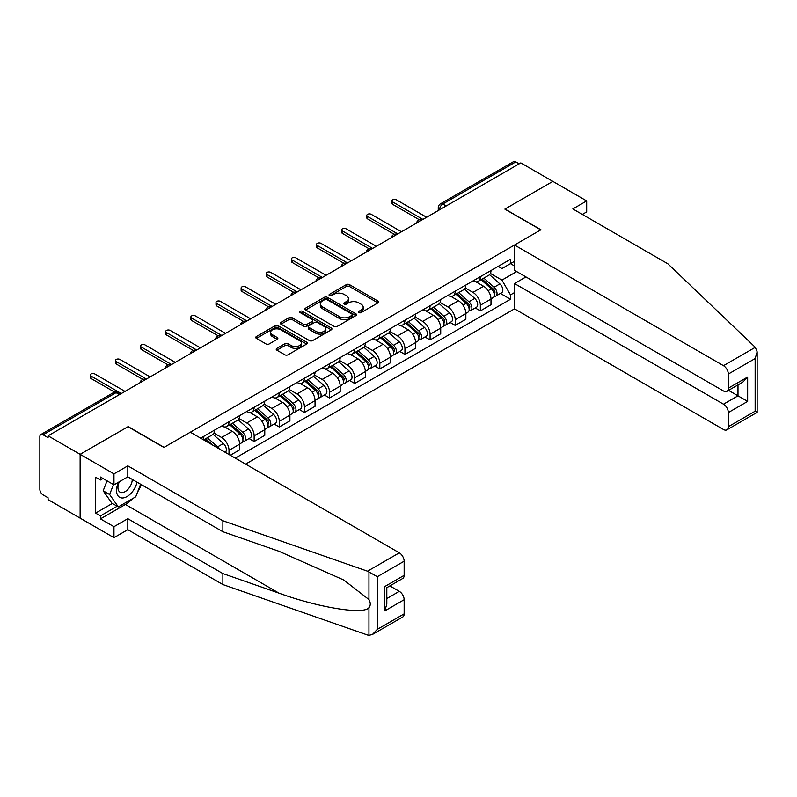 <?xml version="1.0" encoding="UTF-8"?>
<svg xmlns="http://www.w3.org/2000/svg" width="797" height="797" viewBox="0 0 797 797"><rect width="100%" height="100%" fill="white"/><g stroke="black" fill="none" stroke-linecap="round" stroke-linejoin="round"><path stroke-width="1.2" d="M358.919 312.593A1.564 0.907 0 0 0 361.131 312.593L377.937 302.89A2.242 1.295 0 0 0 378.585 301.973A2.242 1.295 0 0 0 377.937 301.067L349.465 284.629A2.242 1.295 0 0 0 346.306 284.629L329.5 294.332A1.564 0.907 0 0 0 329.041 294.97A1.564 0.907 0 0 0 329.5 295.607A1.564 0.907 0 0 0 331.711 295.607L333.883 294.352A7.153 4.134 0 0 1 344.005 294.352L346.386 295.717A7.153 4.134 0 0 1 348.478 298.646A7.153 4.134 0 0 1 346.386 301.565L344.204 302.82A1.564 0.907 0 0 0 343.746 303.458A1.564 0.907 0 0 0 344.204 304.095A1.564 0.907 0 0 0 346.426 304.095L348.598 302.84A7.153 4.134 0 0 1 358.72 302.84L361.091 304.215A7.153 4.134 0 0 1 363.183 307.134A7.153 4.134 0 0 1 361.091 310.053L358.919 311.308A1.564 0.907 0 0 0 358.461 311.956A1.564 0.907 0 0 0 358.919 312.593L358.919 311.308M276.878 348.359A2.242 1.295 0 0 0 276.22 349.275A2.242 1.295 0 0 0 276.878 350.182L284.858 354.795A2.242 1.295 0 0 0 288.026 354.795L306.686 344.025A2.242 1.295 0 0 0 307.343 343.108A2.242 1.295 0 0 0 306.686 342.202L278.223 325.764A2.242 1.295 0 0 0 275.055 325.764L256.395 336.533A2.242 1.295 0 0 0 255.737 337.45A2.242 1.295 0 0 0 256.395 338.366L266.039 343.935A2.242 1.295 0 0 0 269.207 343.935L277.187 339.323A2.242 1.295 0 0 0 277.844 338.406A2.242 1.295 0 0 0 277.187 337.5L272.405 334.73A5.987 3.457 0 0 1 270.651 332.289A5.987 3.457 0 0 1 274.347 329.101A5.987 3.457 0 0 1 280.863 329.848L299.612 340.668A5.987 3.457 0 0 1 301.366 343.108A5.987 3.457 0 0 1 297.67 346.297A5.987 3.457 0 0 1 291.144 345.549L288.026 343.746A2.242 1.295 0 0 0 284.858 343.746L276.878 348.359L276.878 350.182M48.069 435.82L520.8 162.887L552.859 181.397L504.85 209.123L540.774 229.865L164.072 447.356L128.148 426.604L80.128 454.33L48.069 435.82L48.069 437.683L43.068 434.793A4.553 2.63 -120 0 0 40.796 434.574A4.553 2.63 -120 0 0 39.85 436.656L39.85 489.308A4.553 2.63 -120 0 0 43.068 494.887L48.069 497.776L48.069 499.629L80.128 518.14L80.128 454.33L80.128 518.14L113.961 537.676L113.961 526.697L127.819 518.698L127.819 529.676L113.961 537.676M334.043 326.401A2.242 1.295 0 0 0 337.211 326.401L355.87 315.622A2.242 1.295 0 0 0 356.528 314.715A2.242 1.295 0 0 0 355.87 313.799L327.408 297.361A2.242 1.295 0 0 0 324.24 297.361L305.58 308.14A2.242 1.295 0 0 0 304.922 309.057A2.242 1.295 0 0 0 305.58 309.963L334.043 326.401M300.748 312.932A1.564 0.907 0 0 1 302.332 313.151L302.332 311.288L331.283 327.995A2.242 1.295 0 0 1 331.931 328.912A2.242 1.295 0 0 1 331.283 329.828L312.613 340.598A2.242 1.295 0 0 1 309.455 340.598L280.982 324.16L288.972 319.587L288.972 317.724L280.982 322.337A2.242 1.295 0 0 0 280.335 323.253A2.242 1.295 0 0 0 280.982 324.16L280.982 322.337M288.972 319.587A2.242 1.295 0 0 1 292.14 319.587L292.14 317.724A2.242 1.295 0 0 0 288.972 317.724M292.14 317.724L303.677 324.389A2.242 1.295 0 0 0 306.845 324.389L312.145 321.33A2.242 1.295 0 0 0 312.793 320.424A2.242 1.295 0 0 0 312.145 319.507L300.12 312.563A1.564 0.907 0 0 1 299.662 311.926A1.564 0.907 0 0 1 300.628 311.089A1.564 0.907 0 0 1 302.332 311.288M245.606 464.093L514.513 308.847L723.487 429.493A6.834 3.945 -120 0 0 726.904 429.832A6.834 3.945 -120 0 0 728.319 426.704L728.319 412.567A6.834 3.945 -120 0 0 723.487 404.189L737.992 395.82L747.656 401.399L728.319 412.567M446.2 205.955L442.813 204.002A4.553 2.63 60 0 0 440.532 203.783L513.527 161.642A4.553 2.63 60 0 1 515.798 161.871L442.813 204.002A4.553 2.63 120 0 0 439.595 209.591L439.595 209.77M519.186 163.823L515.798 161.871M480.352 276.659A10.481 6.047 60 0 1 478.18 281.361L488.82 275.224A10.481 6.047 -120 0 0 490.992 270.522M465.259 287.946L472.94 292.379A10.481 6.047 60 0 1 480.352 305.211L490.992 299.074A10.481 6.047 -120 0 0 483.58 286.243L475.968 281.849M490.992 299.074L490.992 304.753L480.352 310.89L475.261 307.951M478.18 281.361A10.481 6.047 60 0 1 473.029 280.893M480.352 305.211L480.352 310.89M455.217 291.164A10.481 6.047 60 0 1 453.055 295.876L463.685 289.729A10.481 6.047 -120 0 0 465.856 285.027M450.126 322.456L455.217 325.405L465.856 319.258L465.856 313.59A10.481 6.047 -120 0 0 458.444 300.748L450.833 296.354M453.055 295.876A10.481 6.047 60 0 1 447.894 295.398M440.133 302.452L447.804 306.885A10.481 6.047 60 0 1 455.217 319.727L455.217 325.405M430.081 305.679A10.481 6.047 60 0 1 427.919 310.382L438.549 304.245A10.481 6.047 -120 0 0 440.721 299.542M424.99 336.972L430.081 339.911L440.721 333.774L440.721 328.095A10.481 6.047 -120 0 0 433.309 315.263L425.698 310.87M427.919 310.382A10.481 6.047 60 0 1 422.759 309.913M414.998 316.967L422.679 321.4A10.481 6.047 60 0 1 430.081 334.242L430.081 339.911M404.946 320.195A10.481 6.047 60 0 1 402.784 324.897L413.414 318.76A10.481 6.047 -120 0 0 415.586 314.048M399.855 351.477L404.946 354.426L415.586 348.289L415.586 342.61A10.481 6.047 -120 0 0 408.174 329.769L400.562 325.375M402.784 324.897A10.481 6.047 60 0 1 397.623 324.429M389.863 331.482L397.544 335.916A10.481 6.047 60 0 1 404.946 348.747L404.946 354.426M379.82 334.7A10.481 6.047 60 0 1 377.648 339.412L388.278 333.266A10.481 6.047 -120 0 0 390.45 328.563M374.72 365.992L379.82 368.931L390.45 362.794L390.45 357.126A10.481 6.047 -120 0 0 383.038 344.284L375.427 339.891M377.648 339.412A10.481 6.047 60 0 1 372.488 338.934M364.727 345.988L372.408 350.421A10.481 6.047 60 0 1 379.82 363.263L379.82 368.931M354.685 349.216A10.481 6.047 60 0 1 352.513 353.918L363.143 347.781A10.481 6.047 -120 0 0 365.315 343.079M349.584 380.508L354.685 383.447L365.315 377.31L365.315 371.631A10.481 6.047 -120 0 0 357.903 358.799L350.291 354.406M352.513 353.918A10.481 6.047 60 0 1 347.353 353.45M339.592 360.503L347.273 364.936A10.481 6.047 60 0 1 354.685 377.768L354.685 383.447M329.55 363.731A10.481 6.047 60 0 1 327.378 368.433L338.008 362.296A10.481 6.047 -120 0 0 340.18 357.584M324.449 395.013L329.55 397.962L340.18 391.815L340.18 386.147A10.481 6.047 -120 0 0 332.767 373.305L325.156 368.911M327.378 368.433A10.481 6.047 60 0 1 322.217 367.955M314.456 375.008L322.137 379.452A10.481 6.047 60 0 1 329.55 392.283L329.55 397.962M304.414 378.236A10.481 6.047 60 0 1 302.242 382.939L312.872 376.802A10.481 6.047 -120 0 0 315.044 372.099M299.313 409.528L304.414 412.467L315.044 406.331L315.044 400.652A10.481 6.047 -120 0 0 307.632 387.82L300.021 383.427M302.242 382.939A10.481 6.047 60 0 1 297.082 382.47M289.321 389.524L297.002 393.957A10.481 6.047 60 0 1 304.414 406.799L304.414 412.467M279.279 392.752A10.481 6.047 60 0 1 277.107 397.454L287.737 391.317A10.481 6.047 -120 0 0 289.909 386.615M274.178 424.034L279.279 426.983L289.909 420.846L289.909 415.167A10.481 6.047 -120 0 0 282.497 402.336L274.885 397.932M277.107 397.454A10.481 6.047 60 0 1 271.946 396.986M264.186 404.039L271.867 408.472A10.481 6.047 60 0 1 279.279 421.304L279.279 426.983M254.143 407.257A10.481 6.047 60 0 1 251.972 411.969L262.602 405.822A10.481 6.047 -120 0 0 264.773 401.12M249.043 438.549L254.143 441.498L264.773 435.351L264.773 429.683A10.481 6.047 -120 0 0 257.361 416.841L249.75 412.447M251.972 411.969A10.481 6.047 60 0 1 246.811 411.491M239.05 418.545L246.731 422.978A10.481 6.047 60 0 1 254.143 435.82L254.143 441.498M229.008 421.772A10.481 6.047 60 0 1 226.836 426.475L237.466 420.338A10.481 6.047 -120 0 0 239.638 415.635M230.293 455.256L239.638 449.867L239.638 444.188A10.481 6.047 -120 0 0 232.226 431.356L224.615 426.963M226.836 426.475A10.481 6.047 60 0 1 221.676 426.006M213.915 433.06L221.596 437.493A10.481 6.047 60 0 1 229.008 450.335L229.008 454.519M203.643 439.874L212.331 434.853A10.481 6.047 -120 0 0 214.503 430.141M203.873 436.288A10.481 6.047 60 0 1 203.096 439.555M514.513 265.959L510.488 263.638L501.951 268.569L498.155 266.377M490.394 273.431L501.951 280.096L516.685 271.588M514.513 292.569L510.488 294.89L501.951 280.096M235.294 458.145L510.488 299.264L510.488 294.89M514.513 261.306L510.488 263.638L510.488 259.264L200.645 438.141M500.396 293.435L510.488 299.264M359.537 312.813L361.091 311.916A7.153 4.134 0 0 0 363.183 308.997L363.183 307.134M348.478 298.646L348.478 300.499A7.153 4.134 0 0 1 346.386 303.428L344.832 304.324M377.937 301.067L377.937 302.89L349.465 286.492A2.242 1.295 0 0 0 346.306 286.492L330.127 295.826M355.841 315.642L327.408 299.224A2.242 1.295 0 0 0 324.24 299.224L305.61 309.983L305.58 308.14M351.915 315.353A1.564 0.907 0 0 0 352.374 314.715A1.564 0.907 0 0 0 351.915 314.078L326.929 299.652A1.564 0.907 0 0 0 324.718 299.652L322.426 300.967A7.153 4.134 0 0 0 320.324 303.896A7.153 4.134 0 0 0 322.426 306.815L339.502 316.678A7.153 4.134 0 0 0 349.624 316.678L351.915 315.353L351.915 317.216A1.564 0.907 0 0 0 352.374 316.578L352.374 314.715M320.324 303.896L320.324 305.749A7.153 4.134 0 0 0 322.426 308.678L322.426 306.815M351.915 317.216L349.624 318.541A7.153 4.134 0 0 1 339.502 318.541L322.426 308.678M292.14 319.587L303.677 326.252A2.242 1.295 0 0 0 306.845 326.252L312.145 323.193A2.242 1.295 0 0 0 312.793 322.277L312.793 320.424M302.332 313.151L331.253 329.838M315.662 331.313A5.987 3.457 0 0 0 322.177 332.06A5.987 3.457 0 0 0 325.873 328.862A5.987 3.457 0 0 0 324.12 326.421L317.515 322.616A2.242 1.295 0 0 0 314.357 322.616L309.057 325.674A2.242 1.295 0 0 0 308.399 326.581A2.242 1.295 0 0 0 309.057 327.497L315.662 331.313L315.662 333.166A5.987 3.457 0 0 0 322.177 333.913A5.987 3.457 0 0 0 325.873 330.725L325.873 328.862M308.399 326.581L308.399 328.444A2.242 1.295 0 0 0 309.057 329.36L309.057 327.497M315.662 333.166L309.057 329.36M301.366 343.108L301.366 344.971A5.987 3.457 0 0 1 297.67 348.159A5.987 3.457 0 0 1 291.144 347.412L288.026 345.609A2.242 1.295 0 0 0 284.858 345.609L276.908 350.202M270.651 332.289L270.651 334.152A5.987 3.457 0 0 0 272.405 336.593L272.405 334.73M277.157 339.343L272.405 336.593M306.656 344.045L278.223 327.627A2.242 1.295 0 0 0 275.055 327.627L256.425 338.376M481.079 279.687L491.321 288.833A5.699 3.288 60 0 1 493.114 297.64L490.992 298.865M481.358 279.936L486.17 282.716M482.115 279.089L493.512 289.261A2.73 1.574 60 0 1 494.369 293.495A2.73 1.574 60 0 1 494.12 293.585M483.819 278.103L494.06 287.249A5.699 3.288 60 0 1 495.854 296.056A5.699 3.288 60 0 1 494.13 296.235M489.527 274.676L499.868 283.901A5.699 3.288 60 0 1 501.652 292.708L495.854 296.056M419.411 219.793L392.702 204.381A2.62 1.514 180 0 1 391.935 203.305L391.935 200.894A2.62 1.514 -0 0 0 392.702 201.96L422.918 219.404M426.624 217.262L396.408 199.818A2.62 1.514 -0 0 0 393.559 199.489A2.62 1.514 -0 0 0 391.935 200.894M455.944 294.203L466.185 303.338A5.699 3.288 60 0 1 467.978 312.145L465.856 313.38M456.223 294.442L461.045 297.231M456.98 293.605L468.377 303.777A2.73 1.574 60 0 1 469.234 308.001A2.73 1.574 60 0 1 468.985 308.1M458.683 292.619L468.925 301.754A5.699 3.288 60 0 1 470.718 310.571A5.699 3.288 60 0 1 468.995 310.75M464.402 289.191L474.733 298.407A5.699 3.288 60 0 1 476.516 307.214L470.718 310.571M430.808 308.708L441.05 317.854A5.699 3.288 60 0 1 442.843 326.66L440.721 327.886M431.087 308.957L435.909 311.737M431.844 308.12L443.242 318.282A2.73 1.574 60 0 1 444.098 322.516A2.73 1.574 60 0 1 443.849 322.616M433.548 307.134L443.79 316.27A5.699 3.288 60 0 1 445.583 325.076A5.699 3.288 60 0 1 443.859 325.266M439.267 303.707L449.598 312.922A5.699 3.288 60 0 1 451.381 321.729L445.583 325.076M755.297 347.313L757.15 351.826L755.148 358.56L728.319 374.052A6.834 3.945 -120 0 0 723.487 365.684L755.297 347.313L667.896 263.817L572.844 208.934L586.692 200.934L552.859 181.397L505.009 209.033L540.934 229.775L514.513 245.028L723.487 365.684M586.692 200.934L586.692 211.912L582.348 214.423M514.513 308.847L514.513 283.543L723.487 404.189M514.513 245.028L514.513 270.332L723.487 390.978A6.834 3.945 -120 0 0 726.904 391.317A6.834 3.945 -120 0 0 728.319 388.189L728.319 374.052M525.95 276.938L514.513 283.543M728.548 390.371L737.992 395.82L737.992 384.921M728.319 388.189L747.656 377.031L742.824 382.132L726.904 391.317M728.319 426.704L755.148 411.212L756.164 411.8M127.819 518.698L222.881 573.581L222.881 584.56L367.507 635.02L368.951 635.358L372.488 634.452L377.32 629.351L404.149 613.859A6.834 3.945 60 0 1 402.734 616.998L372.488 634.452M222.881 573.581L279.07 593.187C318.989 607.693 363.701 614.895 368.951 607.663C370.705 605.461 370.705 602.761 368.951 599.563L343.846 580.057L279.07 551.325L222.881 531.729L127.819 476.845L113.961 484.845L100.432 477.024L100.432 480.003L95.6 477.214L95.6 513.119L100.432 515.908L117.189 506.234M222.881 584.56L127.819 529.676M404.149 561.218L377.32 576.699L367.507 571.2L222.881 520.75L127.819 465.866L113.961 473.866L80.128 454.33L127.988 426.704L163.913 447.446L190.334 432.193L399.307 552.839A6.834 3.945 60 0 1 404.149 561.218L404.149 575.354A6.834 3.945 60 0 1 402.734 578.483L386.814 587.668L386.814 604.146L384.812 610.891L384.812 586.512C387.422 588.017 387.422 588.017 384.812 586.512L404.149 575.354M113.961 473.866L113.961 484.845M132.511 498.693A25.634 14.804 -60 0 1 125.408 504.471L100.432 518.887L113.961 526.697M100.432 518.887L100.432 515.908M127.819 465.866L127.819 476.845M222.881 520.75L222.881 531.729M386.814 598.567L399.307 591.354A6.834 3.945 60 0 1 404.149 599.723L404.149 613.859M399.307 591.354L389.872 585.905M141.238 484.586A25.634 14.804 -60 0 1 137.602 491.988M103.012 478.519L100.432 480.003M95.6 513.119L112.357 503.445M118.574 482.175A14.814 8.548 120 0 0 116.541 490.514A14.814 8.548 120 0 0 125.488 497.318A14.814 8.548 120 0 0 137.044 482.165M119.371 481.717A10.142 5.858 120 0 0 117.936 487.505A10.142 5.858 120 0 0 120.038 492.147A10.142 5.858 120 0 0 127.779 489.507A10.142 5.858 120 0 0 132.282 479.415M140.611 484.227L135.719 496.84L118.315 506.882L111.879 503.166L103.172 490.793L107.037 480.84M118.315 506.882L109.617 494.509L113.483 484.566M103.172 490.793L109.617 494.509M394.276 234.308L367.566 218.886A2.62 1.514 180 0 1 366.799 217.82L366.799 215.399A2.62 1.514 -0 0 0 367.566 216.475L397.783 233.91M401.489 231.778L371.272 214.333A2.62 1.514 -0 0 0 368.423 214.004A2.62 1.514 -0 0 0 366.799 215.399M369.141 248.813L342.431 233.401A2.62 1.514 180 0 1 341.664 232.335L341.664 229.915A2.62 1.514 -0 0 0 342.431 230.981L372.647 248.425M376.353 246.283L346.137 228.839A2.62 1.514 -0 0 0 343.288 228.52A2.62 1.514 -0 0 0 341.664 229.915M405.673 323.223L415.924 332.359A5.699 3.288 60 0 1 417.708 341.176L415.586 342.401M405.952 323.462L410.774 326.252M406.709 322.626L418.106 332.797A2.73 1.574 60 0 1 418.963 337.021A2.73 1.574 60 0 1 418.714 337.121M408.413 321.639L418.654 330.785A5.699 3.288 60 0 1 420.447 339.592A5.699 3.288 60 0 1 418.724 339.771M414.131 318.212L424.462 327.437A5.699 3.288 60 0 1 426.246 336.244L420.447 339.592M380.548 337.739L390.789 346.874A5.699 3.288 60 0 1 392.572 355.681L390.45 356.907M380.817 337.978L385.638 340.757M381.574 337.141L392.971 347.313A2.73 1.574 60 0 1 393.828 351.537A2.73 1.574 60 0 1 393.579 351.636M383.277 336.155L393.529 345.29A5.699 3.288 60 0 1 395.312 354.097A5.699 3.288 60 0 1 393.588 354.286M388.996 332.728L399.327 341.943A5.699 3.288 60 0 1 401.11 350.75L395.312 354.097M355.412 352.244L365.654 361.39A5.699 3.288 60 0 1 367.437 370.197L365.315 371.422M355.681 352.493L360.503 355.273M356.438 351.646L367.835 361.818A2.73 1.574 60 0 1 368.692 366.052A2.73 1.574 60 0 1 368.443 366.152M358.142 350.67L368.393 359.806A5.699 3.288 60 0 1 370.177 368.613A5.699 3.288 60 0 1 368.453 368.792M363.86 347.233L374.192 356.458A5.699 3.288 60 0 1 375.975 365.265L370.177 368.613M344.005 263.329L317.306 247.917A2.62 1.514 180 0 1 316.529 246.841L316.529 244.42A2.62 1.514 -0 0 0 317.306 245.496L347.512 262.94M351.218 260.798L321.002 243.354A2.62 1.514 -0 0 0 318.152 243.025A2.62 1.514 -0 0 0 316.529 244.42M318.87 277.844L292.17 262.422A2.62 1.514 180 0 1 291.403 261.356L291.403 258.935A2.62 1.514 -0 0 0 292.17 260.001L322.377 277.446M326.083 275.304L295.876 257.869A2.62 1.514 -0 0 0 293.017 257.541A2.62 1.514 -0 0 0 291.403 258.935M293.734 292.35L267.035 276.938A2.62 1.514 180 0 1 266.268 275.862L266.268 273.451A2.62 1.514 -0 0 0 267.035 274.517L297.241 291.961M300.947 289.819L270.741 272.375A2.62 1.514 -0 0 0 267.882 272.046A2.62 1.514 -0 0 0 266.268 273.451M330.277 366.759L340.518 375.895A5.699 3.288 60 0 1 342.302 384.702L340.18 385.937M330.546 366.999L335.368 369.788M331.303 366.162L342.7 376.333A2.73 1.574 60 0 1 343.557 380.558A2.73 1.574 60 0 1 343.308 380.657M333.016 365.175L343.258 374.321A5.699 3.288 60 0 1 345.041 383.128A5.699 3.288 60 0 1 343.318 383.307M338.725 361.748L349.056 370.964A5.699 3.288 60 0 1 350.839 379.78L345.041 383.128M268.599 306.865L241.899 291.443A2.62 1.514 180 0 1 241.132 290.377L241.132 287.956A2.62 1.514 -0 0 0 241.899 289.032L272.106 306.466M275.812 304.334L245.606 286.89A2.62 1.514 -0 0 0 242.746 286.561A2.62 1.514 -0 0 0 241.132 287.956M305.141 381.275L315.383 390.41A5.699 3.288 60 0 1 317.166 399.217L315.044 400.443M305.41 381.514L310.232 384.293M306.168 380.677L317.565 390.839A2.73 1.574 60 0 1 318.421 395.073A2.73 1.574 60 0 1 318.172 395.173M307.881 379.691L318.123 388.826A5.699 3.288 60 0 1 319.906 397.633A5.699 3.288 60 0 1 318.182 397.823M313.59 376.264L323.921 385.479A5.699 3.288 60 0 1 325.704 394.286L319.906 397.633M243.464 321.37L216.764 305.958A2.62 1.514 180 0 1 215.997 304.892L215.997 302.471A2.62 1.514 -0 0 0 216.764 303.537L246.97 320.982M250.676 318.84L220.47 301.405A2.62 1.514 -0 0 0 217.611 301.077A2.62 1.514 -0 0 0 215.997 302.471M280.006 395.78L290.247 404.916A5.699 3.288 60 0 1 292.031 413.733L289.909 414.958M280.275 396.019L285.097 398.809M281.032 395.182L292.429 405.354A2.73 1.574 60 0 1 293.296 409.578A2.73 1.574 60 0 1 293.047 409.678M282.746 394.196L292.987 403.342A5.699 3.288 60 0 1 294.77 412.149A5.699 3.288 60 0 1 293.057 412.328M288.454 390.769L298.785 399.994A5.699 3.288 60 0 1 300.569 408.801L294.77 412.149M218.328 335.886L191.629 320.474A2.62 1.514 180 0 1 190.862 319.398L190.862 316.987A2.62 1.514 -0 0 0 191.629 318.053L221.835 335.497M225.541 333.355L195.335 315.911A2.62 1.514 -0 0 0 192.475 315.582A2.62 1.514 -0 0 0 190.862 316.987M254.871 410.296L265.112 419.431A5.699 3.288 60 0 1 266.895 428.238L264.773 429.463M255.14 410.535L259.961 413.314M255.897 409.698L267.294 419.87A2.73 1.574 60 0 1 268.161 424.094A2.73 1.574 60 0 1 267.912 424.193M257.61 408.712L267.852 417.847A5.699 3.288 60 0 1 269.635 426.664A5.699 3.288 60 0 1 267.922 426.843M263.319 405.284L273.65 414.5A5.699 3.288 60 0 1 275.433 423.307L269.635 426.664M193.193 350.401L166.493 334.979A2.62 1.514 180 0 1 165.726 333.913L165.726 331.492A2.62 1.514 -0 0 0 166.493 332.568L196.7 350.003M200.406 347.871L170.199 330.426A2.62 1.514 -0 0 0 167.34 330.097A2.62 1.514 -0 0 0 165.726 331.492M229.735 424.801L239.977 433.947A5.699 3.288 60 0 1 241.76 442.753L239.638 443.979M230.004 425.05L234.826 427.83M230.771 424.203L242.158 434.375A2.73 1.574 60 0 1 243.025 438.609A2.73 1.574 60 0 1 242.776 438.709M232.475 423.227L242.716 432.363A5.699 3.288 60 0 1 244.5 441.169A5.699 3.288 60 0 1 242.786 441.359M238.183 419.79L248.515 429.015A5.699 3.288 60 0 1 250.308 437.822L244.5 441.169M168.057 364.906L141.358 349.494A2.62 1.514 180 0 1 140.591 348.428L140.591 346.008A2.62 1.514 -0 0 0 141.358 347.074L171.564 364.518M175.27 362.376L145.064 344.932A2.62 1.514 -0 0 0 142.205 344.603A2.62 1.514 -0 0 0 140.591 346.008M204.6 439.316L208.117 442.455M204.869 439.555L209.691 442.345M212.938 445.234L205.636 438.719M207.34 437.732L217.581 446.878A5.699 3.288 60 0 1 219.225 448.87M213.048 434.305L223.379 443.521A5.699 3.288 60 0 1 225.192 452.317M142.922 379.422L116.223 364.01A2.62 1.514 180 0 1 115.455 362.934L115.455 360.513A2.62 1.514 -0 0 0 116.223 361.589L146.429 379.023M150.135 376.891L119.929 359.447A2.62 1.514 -0 0 0 117.069 359.118A2.62 1.514 -0 0 0 115.455 360.513M114.569 392.074L91.087 378.515A2.62 1.514 180 0 1 90.32 377.449L90.32 375.028A2.62 1.514 -0 0 0 91.087 376.094L121.293 393.539M124.999 391.397L94.793 373.962A2.62 1.514 -0 0 0 91.934 373.634A2.62 1.514 -0 0 0 90.32 375.028M439.755 209.681L439.595 209.591A4.553 2.63 0 0 1 438.26 207.728L438.26 210.547M229.008 450.335L239.638 444.188M254.143 435.82L264.773 429.683M279.279 421.304L289.909 415.167M304.414 406.799L315.044 400.652M329.55 392.283L340.18 386.147M354.685 377.768L365.315 371.631M379.82 363.263L390.45 357.126M404.946 348.747L415.586 342.61M430.081 334.242L440.721 328.095M455.217 319.727L465.856 313.59M221.596 437.493L232.226 431.356M246.731 422.978L257.361 416.841M271.867 408.472L282.497 402.336M297.002 393.957L307.632 387.82M322.137 379.452L332.767 373.305M347.273 364.936L357.903 358.799M372.408 350.421L383.038 344.284M397.544 335.916L408.174 329.769M422.679 321.4L433.309 315.263M447.804 306.885L458.444 300.748M472.94 292.379L483.58 286.243M421.912 219.982A4.553 2.63 120 0 0 419.899 221.148M396.776 234.497A4.553 2.63 120 0 0 394.764 235.653M371.641 249.003A4.553 2.63 120 0 0 369.629 250.168M346.506 263.518A4.553 2.63 120 0 0 344.493 264.684M321.37 278.033A4.553 2.63 120 0 0 319.358 279.189M296.235 292.539A4.553 2.63 120 0 0 294.223 293.704M271.1 307.054A4.553 2.63 120 0 0 269.087 308.21M245.964 321.56A4.553 2.63 120 0 0 243.952 322.725M220.829 336.075A4.553 2.63 120 0 0 218.816 337.241M195.693 350.59A4.553 2.63 120 0 0 193.681 351.746M170.558 365.096A4.553 2.63 120 0 0 168.546 366.261M145.423 379.611A4.553 2.63 120 0 0 143.41 380.767M119.44 394.605L116.063 392.652L43.068 434.793M120.775 393.838L118.335 392.433A4.553 2.63 120 0 0 116.063 392.652A4.553 2.63 60 0 0 113.782 392.433L40.796 434.574M361.091 311.916L361.091 310.053M344.204 304.095L344.204 302.82M346.386 303.428L346.386 301.565M329.5 295.607L329.5 294.332M346.306 286.492L346.306 284.629M349.465 286.492L349.465 284.629M324.24 299.224L324.24 297.361M327.408 299.224L327.408 297.361M355.87 315.622L355.87 313.799M339.502 318.541L339.502 316.678M349.624 318.541L349.624 316.678M303.677 326.252L303.677 324.389M306.845 326.252L306.845 324.389M312.145 323.193L312.145 321.33M331.283 329.828L331.283 327.995M284.858 345.609L284.858 343.746M288.026 345.609L288.026 343.746M291.144 347.412L291.144 345.549M277.187 339.323L277.187 337.5M256.395 338.366L256.395 336.533M275.055 327.627L275.055 325.764M278.223 327.627L278.223 325.764M306.686 344.025L306.686 342.202M491.321 288.833L488.133 290.676M494.937 292.24L493.911 292.828M499.868 283.901L494.06 287.249M392.702 201.96L392.702 204.381M466.185 303.338L462.997 305.181M469.802 306.745L468.775 307.343M474.733 298.407L468.925 301.754M441.05 317.854L437.862 319.697M444.666 321.261L443.64 321.858M449.598 312.922L443.79 316.27M755.148 411.212L755.148 358.56M747.656 377.031L747.656 401.399M368.951 635.358L368.951 607.663M368.951 599.563L368.951 571.867M377.32 576.699L377.32 629.351M404.149 599.723L384.812 610.891M367.507 571.2L399.307 552.839M125.408 504.471L279.07 593.187M367.566 216.475L367.566 218.886M342.431 230.981L342.431 233.401M415.924 332.359L412.726 334.202M419.531 335.776L418.505 336.364M424.462 327.437L418.654 330.785M390.789 346.874L387.591 348.717M394.395 350.281L393.369 350.879M399.327 341.943L393.529 345.29M365.654 361.39L362.456 363.233M369.26 364.797L368.234 365.385M374.192 356.458L368.393 359.806M317.306 245.496L317.306 247.917M292.17 260.001L292.17 262.422M267.035 274.517L267.035 276.938M340.518 375.895L337.32 377.738M344.125 379.312L343.099 379.9M349.056 370.964L343.258 374.321M241.899 289.032L241.899 291.443M315.383 390.41L312.185 392.254M318.989 393.818L317.963 394.415M323.921 385.479L318.123 388.826M216.764 303.537L216.764 305.958M290.247 404.916L287.05 406.769M293.854 408.333L292.828 408.921M298.785 399.994L292.987 403.342M191.629 318.053L191.629 320.474M265.112 419.431L261.914 421.274M268.719 422.838L267.692 423.436M273.65 414.5L267.852 417.847M166.493 332.568L166.493 334.979M239.977 433.947L236.779 435.79M243.583 437.354L242.557 437.952M248.515 429.015L242.716 432.363M141.358 347.074L141.358 349.494M223.379 443.521L217.581 446.878M116.223 361.589L116.223 364.01M91.087 376.094L91.087 378.515M422.29 219.763A4.553 4.553 0 0 0 416.452 223.14M397.155 234.268A4.553 4.553 0 0 0 391.317 237.645M372.03 248.784A4.553 4.553 0 0 0 366.182 252.161M346.894 263.299A4.553 4.553 0 0 0 341.046 266.666M321.759 277.804A4.553 4.553 0 0 0 315.911 281.182M296.623 292.32A4.553 4.553 0 0 0 290.775 295.697M271.488 306.825A4.553 4.553 0 0 0 265.64 310.202M246.353 321.34A4.553 4.553 0 0 0 240.505 324.718M221.217 335.856A4.553 4.553 0 0 0 215.369 339.223M196.082 350.361A4.553 4.553 0 0 0 190.234 353.738M170.947 364.877A4.553 4.553 0 0 0 165.099 368.254M145.811 379.382A4.553 4.553 0 0 0 139.963 382.759M118.335 392.433A4.553 4.553 0 0 0 113.782 392.433M440.532 203.783A4.553 4.553 0 0 0 438.26 207.728M757.15 351.826L757.15 412.368L726.904 429.832"/></g></svg>
